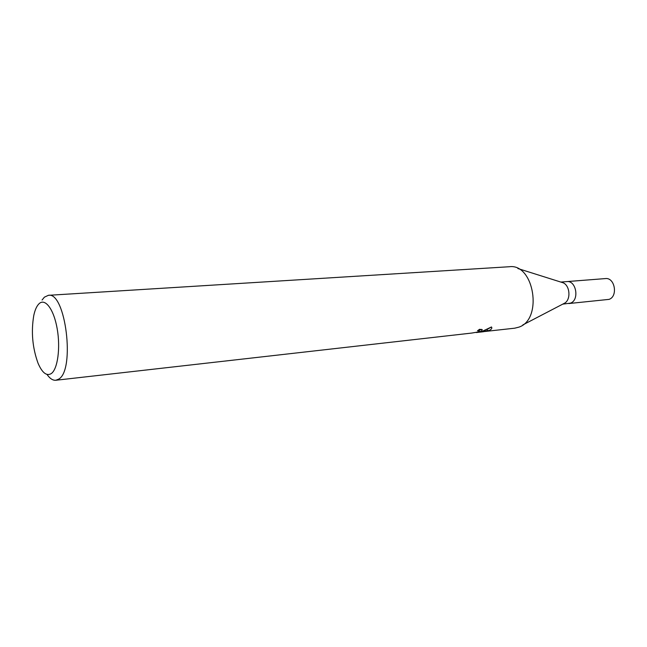 <?xml version="1.0" encoding="UTF-8"?>
<svg xmlns="http://www.w3.org/2000/svg" width="647" height="647" viewBox="0 0 647 647"><rect width="100%" height="100%" fill="white"/><g stroke="black" fill="none" stroke-linecap="round" stroke-linejoin="round"><path stroke-width="0.97" d="M561.224 282.189L563.213 282.82C569.87 285.618 571.05 299.06 564.977 302.974L563.133 303.936M570.517 303.12L570.517 303.12C579.647 300.079 576.218 280.24 566.829 281.591C576.218 280.24 579.647 300.079 570.517 303.12L562.744 304.139M51.242 373.602C46.6 376.319 42.192 372.85 38.027 363.177C32.407 347.568 31.007 331.587 33.822 315.235C35.051 309.687 36.822 305.821 39.143 303.645C45.225 297.887 53.822 309.323 57.171 328.652C60.616 347.908 57.672 369.243 51.242 373.602M42.063 300.038L44.384 297.167L48.379 295.315C65.582 291.385 75.408 370.351 58.659 379.142L55.828 380.258C52.836 380.525 49.892 378.584 47.013 374.443M48.379 295.315L509.367 266.734C534.131 263.248 543.1 319.4 518.87 327.147L514.753 328.183L476.055 332.469M481.02 331.466L478.101 332.275L487.531 331.013L476.362 332.542M476.645 332.509L483.503 331.733M55.828 380.258L471.728 333.068L481.028 331.466M478.885 330.803L477.51 330.787L479.54 329.299L482.258 329.638L481.271 331.345L478.78 331.628L478.885 330.803M482.484 331.215L491.494 326.961C492.343 328.126 491.574 329.291 489.189 330.455L482.484 331.215M479.023 330.455L481.627 329.347M486.843 329.533L491.154 327.188M487.142 329.485L487.442 330.649M566.926 281.582L605.414 278.582C614.852 277.24 618.225 296.407 609.053 299.375L568.85 303.54M471.728 333.068L470.159 333.245M479.136 330.908L478.869 329.841M563.213 282.82L517.875 268.529M564.977 302.974L522.816 324.931M566.829 281.591L560.812 282.06"/></g></svg>
